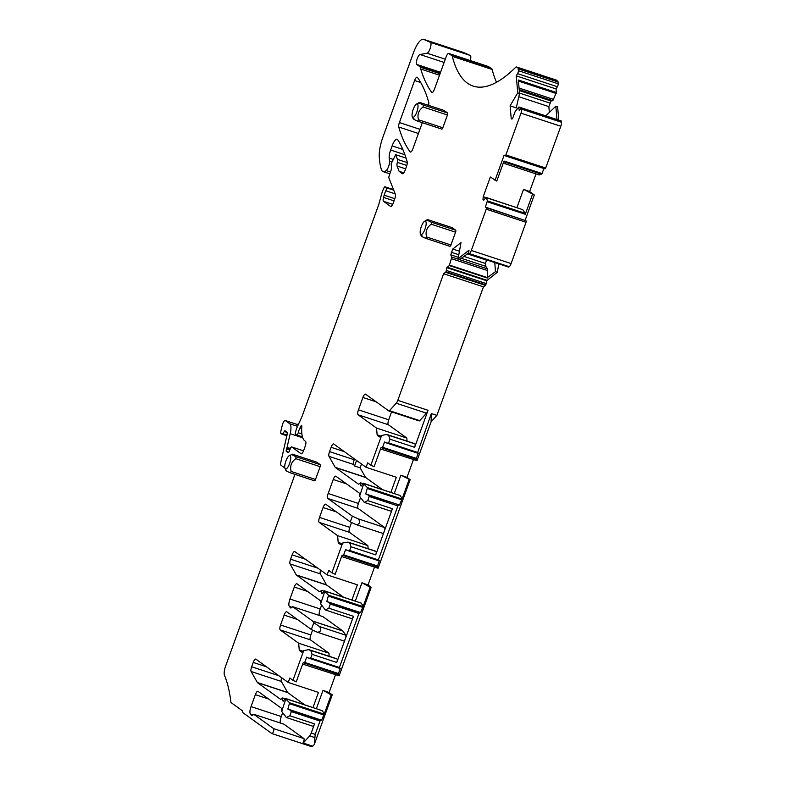 <?xml version="1.0" encoding="UTF-8"?>
<svg xmlns="http://www.w3.org/2000/svg" width="786" height="786" viewBox="0 0 786 786"><rect width="100%" height="100%" fill="white"/><g stroke="black" fill="none" stroke-linecap="round" stroke-linejoin="round"><path stroke-width="1.18" d="M424.391 221.406A7.045 2.152 -71.8 0 0 421.041 227.409A7.045 2.152 -71.8 0 0 420.422 233.943A7.045 2.152 -71.8 0 0 421.944 234.238A7.045 2.152 -71.8 0 0 425.865 226.063A7.045 2.152 -71.8 0 0 424.597 221.269A7.045 2.152 -71.8 0 0 424.391 221.406M427.22 219.775L427.928 219.707M425.845 238.394L449.897 246.303A1.759 0.54 -71.8 0 0 449.936 246.323A1.759 0.54 -71.8 0 0 450.948 244.977L426.621 236.979L425.57 238.296L423.949 237.549C421.257 236.321 420.628 235.721 422.043 235.761M449.936 246.323L425.57 238.296M426.621 236.979C425.206 231.752 426.749 227.488 431.249 224.207L431.386 222.222C427.751 220.591 426.405 219.766 427.338 219.726M452.078 227.655A1.759 0.54 -71.8 0 1 452.137 227.655A1.759 0.54 -71.8 0 1 452.176 227.685L455.713 230.229L431.386 222.222M450.948 244.977L455.566 232.204A1.759 0.54 -71.8 0 0 455.713 230.229M294.711 474.292A13.205 4.038 -71.8 0 1 293.247 479.264L225.631 666.056A8.803 2.692 -71.8 0 0 224.472 675.312A213.045 65.091 -71.8 0 1 230.848 701.849A4.402 1.346 -71.8 0 0 231.212 702.713L242.51 710.858A2.201 0.668 -71.8 0 1 242.697 711.34L242.776 712.254A2.201 0.668 -71.8 0 0 242.962 712.735L271.838 733.544A2.643 0.806 -71.8 0 0 271.907 733.584A2.643 0.806 -71.8 0 0 273.459 731.442A2.643 0.806 -71.8 0 0 273.626 728.602L253.701 714.248A8.076 2.466 -71.8 0 1 251.648 715.496A8.076 2.466 -71.8 0 1 250.822 714.13A6.602 2.014 -71.8 0 1 250.675 714.101A6.602 2.014 -71.8 0 1 251.029 706.594L255.352 694.647A4.402 1.346 -71.8 0 1 257.867 691.287A4.402 1.346 -71.8 0 1 257.985 691.346L281.113 708.009A4.402 1.346 -71.8 0 1 281.486 708.972L281.702 711.428L285.898 698.725L322.221 710.672L324.333 713.757L321.582 720.173L320.776 720.212L290.27 710.18L291.341 711.635L320.01 721.067L315.206 734.34L314.282 744.489L332.262 694.844L331.181 694.824L324.333 713.757M280.69 699.294L280.445 699.216A4.402 1.346 -71.8 0 0 280.563 699.275A4.402 1.346 -71.8 0 0 281.221 699.068L282.665 697.948L282.469 700.67L283.206 701.2L285.446 698.4L285.898 698.725M280.445 699.216L257.503 682.69A4.402 1.346 -71.8 0 1 257.336 682.484L251.127 671.509A4.402 1.346 -71.8 0 1 251.648 666.774L253.22 662.451A4.402 1.346 -71.8 0 1 255.735 659.09A4.402 1.346 -71.8 0 1 255.853 659.149L288.197 682.454L289.808 678.023L292.962 680.303L303.72 650.592L308.466 649.708L310.716 650.356L312.081 654.345L310.735 658.059L309.065 658.246L306.658 657.145L304.742 662.441L303.062 662.952L296.214 681.884L292.962 680.303M301.667 652.085L301.519 652.036A2.643 0.806 -71.8 0 0 301.588 652.075A2.643 0.806 -71.8 0 0 301.981 651.948L303.72 650.592M301.519 652.036L299.476 650.562A2.643 0.806 -71.8 0 1 299.25 649.983L298.66 643.223L280.209 629.93A4.402 1.346 -71.8 0 1 280.563 624.988L284.149 615.094A4.402 1.346 -71.8 0 1 286.664 611.734A4.402 1.346 -71.8 0 1 286.782 611.793L311.354 629.507L313.791 622.767L312.661 621.117A3.085 0.943 -71.8 0 0 312.563 621.019L292.647 606.674A8.076 2.466 -71.8 0 1 290.584 607.922A8.076 2.466 -71.8 0 1 289.759 606.556A6.602 2.014 -71.8 0 1 289.612 606.527A6.602 2.014 -71.8 0 1 289.965 599.02L294.288 587.073A4.402 1.346 -71.8 0 1 296.803 583.713A4.402 1.346 -71.8 0 1 296.921 583.772L320.364 600.651L320.639 603.854L324.844 591.151L361.157 603.098L363.27 606.183L360.528 612.599L359.713 612.648L329.206 602.607L330.287 604.061L358.947 613.493L339.405 667.491L339.572 668.287L340.387 668.238L338.461 673.533L339.139 675.822L371.198 587.27L370.127 587.25L363.27 606.183M319.637 591.72L319.391 591.642A4.402 1.346 -71.8 0 0 319.509 591.701A4.402 1.346 -71.8 0 0 320.157 591.504L321.602 590.374L321.405 593.096L322.152 593.627L324.382 590.826L324.844 591.151M319.391 591.642L296.45 575.116A4.402 1.346 -71.8 0 1 296.273 574.91L290.063 563.935A4.402 1.346 -71.8 0 1 290.594 559.2L292.156 554.877A4.402 1.346 -71.8 0 1 294.671 551.517A4.402 1.346 -71.8 0 1 294.789 551.576L327.143 574.88L328.745 570.449L331.908 572.729L342.657 543.018L347.402 542.134L349.662 542.782L351.028 546.771L349.682 550.485L348.002 550.681L345.604 549.571L343.679 554.867L342.008 555.378L335.15 574.311L331.908 572.729M340.603 544.511L340.456 544.462A2.643 0.806 -71.8 0 0 340.525 544.502A2.643 0.806 -71.8 0 0 340.918 544.374L342.657 543.018M340.456 544.462L338.412 542.988A2.643 0.806 -71.8 0 1 338.196 542.409L337.607 535.649L319.155 522.356A4.402 1.346 -71.8 0 1 319.509 517.414L323.085 507.52A4.402 1.346 -71.8 0 1 325.601 504.16A4.402 1.346 -71.8 0 1 325.718 504.219L350.291 521.933L352.383 516.156L358.318 518.878C360.666 522.199 359.968 524.124 356.225 524.655L382.605 533.34A3.085 0.943 -71.8 0 0 384.364 530.992L375.708 554.896A3.085 0.943 -71.8 0 0 375.954 551.438L375.59 551.173A2.643 0.806 -71.8 0 0 375.521 551.133A2.643 0.806 -71.8 0 0 375.443 551.124M364.763 502.549L390.573 511.047A3.085 0.943 -71.8 0 0 390.662 511.087A3.085 0.943 -71.8 0 0 392.42 508.729L367.73 500.613L364.282 502.392L359.575 496.28L359.369 493.824A4.402 1.346 -71.8 0 0 358.996 492.861L335.868 476.198A4.402 1.346 -71.8 0 0 335.75 476.139A4.402 1.346 -71.8 0 0 333.235 479.499L328.165 493.51A4.402 1.346 -71.8 0 0 327.811 498.452L352.383 516.156M359.575 496.28L363.78 483.577L400.103 495.524L402.216 498.609L399.465 505.025L368.153 495.033L369.224 496.487L367.73 500.613M358.573 484.147L358.328 484.068A4.402 1.346 -71.8 0 0 358.445 484.127A4.402 1.346 -71.8 0 0 359.104 483.93L360.548 482.8L360.352 485.522L361.088 486.062L363.329 483.252L363.78 483.577M358.328 484.068L335.386 467.542A4.402 1.346 -71.8 0 1 335.209 467.336L329.01 456.371A4.402 1.346 -71.8 0 1 329.531 451.626L331.103 447.303A4.402 1.346 -71.8 0 1 333.618 443.943A4.402 1.346 -71.8 0 1 333.736 444.002L366.08 467.306L367.681 462.875L370.845 465.155L381.603 435.454L386.348 434.56L388.598 435.208L389.964 439.197L388.618 442.911L386.948 443.108L384.541 441.997L382.625 447.293L380.945 447.804L374.097 466.737L370.845 465.155M379.55 436.937L379.402 436.888A2.643 0.806 -71.8 0 0 379.471 436.928A2.643 0.806 -71.8 0 0 379.864 436.81L381.603 435.454M379.402 436.888L377.359 435.415A2.643 0.806 -71.8 0 1 377.133 434.845L376.543 428.075L358.092 414.782A4.402 1.346 -71.8 0 1 358.445 409.84L362.926 397.48A4.402 1.346 -71.8 0 1 365.441 394.12A4.402 1.346 -71.8 0 1 365.559 394.179L388.824 410.94A2.643 0.806 -71.8 0 0 388.893 410.98A2.643 0.806 -71.8 0 0 389.473 410.685L396.232 403.228A4.402 1.346 -71.8 0 0 397.785 400.359L443.618 273.744L445.524 272.261A2.201 0.668 -71.8 0 0 445.927 271.789A2.201 0.668 -71.8 0 0 446.32 270.443L446.831 267.653L449.317 265.54L451.361 258.653L487.684 270.6L487.359 277.576L449.484 265.118M468.515 253.112L459.898 259.341L458.081 258.712L461.009 242.599L452.736 249.044L450.791 254.831L451.655 257.061L451.361 258.653M458.081 258.712L469.016 250.194L468.584 252.581A2.201 0.668 -71.8 0 0 468.584 253.79A2.201 0.668 -71.8 0 0 468.761 253.996A2.201 0.668 -71.8 0 0 469.085 253.898L469.429 253.632A4.402 1.346 -71.8 0 0 471.286 250.469L486.239 209.184A2.201 0.668 -71.8 0 0 486.141 207.651L485.345 207.082L487.389 200.882L486.436 197.728L522.749 209.675L525.264 213.35L487.389 200.882M503.256 163.134L539.225 174.964L542.045 173.539L504.023 161.032L496.772 181.045L490.336 177.027L483.213 196.706L482.997 199.673L483.744 200.204L485.974 197.404L486.436 197.728M495.003 180.397L504.15 155.147L504.946 155.726A2.201 0.668 -71.8 0 0 505.005 155.756A2.201 0.668 -71.8 0 0 505.879 154.93L520.99 113.164A4.402 1.346 -71.8 0 0 521.717 109.185L521.649 108.37A2.201 0.668 -71.8 0 0 521.403 107.859A2.201 0.668 -71.8 0 0 520.597 108.566L519.291 110.777L518.681 107.122L515.095 111.691L512.511 118.784L511.254 119.01L510.104 105.786L517.728 92.827L516.264 75.849L517.561 73.638A2.201 0.668 -71.8 0 0 518.377 70.681L518.22 68.873A4.402 1.346 -71.8 0 0 517.846 67.91L516.628 67.036A4.402 1.346 -71.8 0 0 516.51 66.977A4.402 1.346 -71.8 0 0 515.655 67.35A220.09 67.242 -71.8 0 1 473.211 86.126A220.09 67.242 -71.8 0 1 452.323 56.356A4.402 1.346 -71.8 0 0 452.019 55.826L448.806 53.507A4.402 1.346 -71.8 0 0 448.688 53.448A4.402 1.346 -71.8 0 0 446.173 56.808L434.452 89.191A4.402 1.346 -71.8 0 1 431.946 92.532A4.402 1.346 -71.8 0 1 431.701 92.345L432.241 92.522M445.308 59.205L427.083 53.212L420.019 54.519A5.286 1.611 -71.8 0 0 417.052 59.215A5.286 1.611 -71.8 0 0 416.855 64.491L419.911 66.692A4.402 1.346 -71.8 0 1 420.196 67.183A308.132 94.133 -71.8 0 0 420.736 69.021A308.132 94.133 -71.8 0 0 431.701 92.345M427.083 53.212A5.718 1.749 -71.8 0 0 430.355 47.936A5.718 1.749 -71.8 0 0 430.414 42.346L423.674 39.359A17.606 5.374 -71.8 0 0 423.516 39.3A17.606 5.374 -71.8 0 0 413.465 52.741L382.9 137.177A22.008 6.72 -71.8 0 0 379.235 156.365A83.63 25.555 -71.8 0 0 381.397 169.491A19.807 6.052 -71.8 0 0 382.153 170.955A19.807 6.052 -71.8 0 0 383.116 171.623A19.807 6.052 -71.8 0 0 386.221 170.582A5.718 1.749 -71.8 0 0 388.638 166.396A5.718 1.749 -71.8 0 0 389.522 161.258L389.198 158.104A8.803 2.692 -71.8 0 1 389.178 157.966A8.803 2.692 -71.8 0 1 390.632 150.028L392.116 145.901A8.803 2.692 -71.8 0 1 397.146 139.181A8.803 2.692 -71.8 0 1 397.687 139.633A308.132 94.133 -71.8 0 1 407.187 161.818A4.402 1.346 -71.8 0 1 406.549 166.278L405.055 170.395A4.402 1.346 -71.8 0 1 402.54 173.755A4.402 1.346 -71.8 0 1 402.422 173.696L399.101 171.299L397.077 166.023A4.402 1.346 -71.8 0 1 397.372 162.358A4.402 1.346 -71.8 0 0 397.49 159.401L395.672 154.695L391.163 163.793L391.507 167.958A2.201 0.668 -71.8 0 1 391.212 169.766L389.158 175.897A2.201 0.668 -71.8 0 0 388.932 178.029L395.348 194.23A4.402 1.346 -71.8 0 1 394.759 198.838L393.206 203.122A4.402 1.346 -71.8 0 1 390.691 206.482A4.402 1.346 -71.8 0 1 390.573 206.423L383.519 201.334A4.402 1.346 -71.8 0 1 383.539 197.424L384.158 195.183A8.803 2.692 -71.8 0 1 385.808 190.762A2.201 0.668 -71.8 0 0 386.231 187.697L385.042 186.842A2.201 0.668 -71.8 0 0 384.983 186.813A2.201 0.668 -71.8 0 0 383.932 187.972L383.293 189.377A8.803 2.692 -71.8 0 0 381.741 193.641L379.068 203.427A8.803 2.692 -71.8 0 1 378.38 205.608L302.394 415.519A8.803 2.692 -71.8 0 1 301.539 417.592L297.491 426.385A8.803 2.692 -71.8 0 0 295.949 430.649L295.516 432.212A2.201 0.668 -71.8 0 0 295.516 434.137L296.705 434.992A2.201 0.668 -71.8 0 0 296.764 435.022A2.201 0.668 -71.8 0 0 298.218 432.713A8.803 2.692 -71.8 0 1 299.938 427.938L300.547 426.631A2.201 0.668 -71.8 0 1 301.578 425.521A2.201 0.668 -71.8 0 1 301.814 426.444A35.213 10.758 -71.8 0 0 304.762 440.799L305.538 441.349A4.402 1.346 -71.8 0 1 305.184 446.291L303.691 450.417A4.402 1.346 -71.8 0 1 301.176 453.777A4.402 1.346 -71.8 0 1 301.058 453.719L291.645 446.939A2.201 0.668 -71.8 0 0 291.586 446.91A2.201 0.668 -71.8 0 0 290.378 448.462L289.346 451.154A2.201 0.668 -71.8 0 1 288.138 452.707A2.201 0.668 -71.8 0 1 288.079 452.677L286.369 451.449A2.201 0.668 -71.8 0 1 286.546 448.973L286.831 448.197A2.201 0.668 -71.8 0 0 287.067 447.372L290.201 433.695A13.205 4.038 -71.8 0 0 289.808 423.782L285.338 420.569A4.402 1.346 -71.8 0 0 285.22 420.51A4.402 1.346 -71.8 0 0 282.262 425.324L281.044 430.345A4.402 1.346 -71.8 0 0 281.25 433.892A4.402 1.346 -71.8 0 0 281.614 433.862L282.38 433.558A6.602 2.014 -71.8 0 0 284.257 431.485L287.077 432.408M284.728 466.982A4.402 1.346 -71.8 0 1 283.923 467.326A4.402 1.346 -71.8 0 1 283.805 467.267L280.995 465.243A4.402 1.346 -71.8 0 1 280.867 461.942L286.949 435.326A4.402 1.346 -71.8 0 0 286.821 432.025L285.122 430.807A2.201 0.668 -71.8 0 0 285.072 430.777A2.201 0.668 -71.8 0 0 284.257 431.485M447.45 114.992A1.759 0.54 -71.8 0 0 447.588 113.007L423.261 105.01L423.123 106.984C418.624 110.276 417.081 114.53 418.496 119.767L417.582 121.142L441.811 129.11A1.759 0.54 -71.8 0 0 442.823 127.764L447.45 114.992L423.123 106.984M417.73 121.172L441.771 129.081A1.759 0.54 -71.8 0 0 441.811 129.11M447.588 113.007L444.061 110.462A1.759 0.54 -71.8 0 0 444.011 110.443A1.759 0.54 -71.8 0 0 443.962 110.433M316.65 462.129A1.759 0.54 -71.8 0 1 316.699 462.139A1.759 0.54 -71.8 0 1 316.748 462.158L320.275 464.703L295.949 456.705L295.811 458.68C291.311 461.971 289.779 466.226 291.184 471.462L290.132 472.779L314.508 480.806A1.759 0.54 -71.8 0 0 315.51 479.46L320.138 466.678A1.759 0.54 -71.8 0 0 320.275 464.703M290.417 472.867L314.459 480.777A1.759 0.54 -71.8 0 0 314.508 480.806M428.527 105.353A4.402 1.346 -71.8 0 0 428.743 102.268A308.132 94.133 -71.8 0 0 417.366 77.352A4.402 1.346 -71.8 0 0 417.12 77.166A4.402 1.346 -71.8 0 0 414.605 80.526L399.396 122.557A4.402 1.346 -71.8 0 0 398.748 127.027A308.132 94.133 -71.8 0 0 410.145 151.894A4.402 1.346 -71.8 0 0 410.39 152.081A4.402 1.346 -71.8 0 0 412.905 148.711L422.318 122.695M311.649 746.641A4.402 1.346 -71.8 0 0 311.767 746.7L302.217 743.556A4.402 1.346 -71.8 0 1 302.138 743.527A2.643 0.806 -71.8 0 0 302.168 743.536A2.643 0.806 -71.8 0 0 303.72 741.395A2.643 0.806 -71.8 0 0 303.887 738.555L273.626 728.602M253.701 714.248L283.962 724.201L303.887 738.555M253.121 714.887L250.822 714.13M282.626 712.853L281.28 716.547A6.602 2.014 -71.8 0 0 280.258 722.982M286.88 717.697L312.69 726.185A3.085 0.943 -71.8 0 0 312.779 726.235A3.085 0.943 -71.8 0 0 314.538 723.877L289.847 715.761L286.399 717.539L281.702 711.428M312.779 726.235L286.399 717.539M289.847 715.761L291.341 711.635M286.084 699.324L289.582 702.782L287.863 709.08L290.27 710.18M285.446 698.4L322.221 710.672M282.469 700.67L283.392 700.974M282.665 697.948L285.151 698.764M304.428 704.639L287.764 692.643L257.503 682.69M281.594 677.699A4.402 1.346 -71.8 0 0 281.378 681.462L287.588 692.437A4.402 1.346 -71.8 0 0 287.764 692.643M288.197 682.454L318.458 692.407L313.015 707.469M331.181 694.824L323.017 690.314L316.404 708.579M323.017 690.314L329.098 692.564L335.484 674.909M339.523 668.277L309.065 658.246M308.466 649.708L337.017 659.012L310.716 650.356M329.196 656.281L328.921 653.176L298.66 643.223M312.592 630.067L310.824 634.941A4.402 1.346 -71.8 0 0 310.47 639.883L328.921 653.176M311.354 629.507L317.289 632.219C320.835 631.915 321.641 630.048 319.676 626.619L313.791 622.767M317.76 632.386L343.58 640.875A3.085 0.943 -71.8 0 0 343.659 640.914L317.289 632.219M325.826 610.123L351.637 618.611A3.085 0.943 -71.8 0 0 351.715 618.661A3.085 0.943 -71.8 0 0 353.474 616.303L345.418 638.566A3.085 0.943 -71.8 0 0 345.761 635.206L342.912 631.07A3.085 0.943 -71.8 0 0 342.824 630.971L312.563 621.019M292.647 606.674L322.908 616.627L342.824 630.971M292.058 607.313L289.759 606.556M321.562 605.279L320.226 608.973A6.602 2.014 -71.8 0 0 319.204 615.409M353.474 616.303L328.794 608.187L325.345 609.965L320.639 603.854M351.715 618.661L325.345 609.965M328.794 608.187L330.287 604.061M325.021 591.75L328.528 595.208L326.799 601.506L329.206 602.607M324.382 590.826L361.157 603.098M321.405 593.096L322.329 593.401M321.602 590.374L324.097 591.19M343.364 597.065L326.711 585.069L296.45 575.116M320.541 570.125A4.402 1.346 -71.8 0 0 320.324 573.888L326.534 584.863A4.402 1.346 -71.8 0 0 326.711 585.069M327.143 574.88L357.404 584.833L351.951 599.895M370.127 587.25L361.953 582.74L355.341 601.005M361.953 582.74L368.035 584.99L374.431 567.335M378.459 560.703L348.002 550.681M347.402 542.134L375.59 551.173M368.133 548.707L367.868 545.602L337.607 535.649M351.529 522.493L349.77 527.367A4.402 1.346 -71.8 0 0 349.416 532.309L367.868 545.602M350.291 521.933L356.225 524.655M360.509 497.705L358.416 503.462A4.402 1.346 -71.8 0 0 358.062 508.404L384.609 527.534L358.318 518.878M390.662 511.087L364.282 502.392M363.967 484.176L367.465 487.634L365.745 493.932L368.153 495.033M363.329 483.252L400.103 495.524M360.352 485.522L361.275 485.827M360.548 482.8L363.034 483.616M382.31 489.491L365.647 477.495L335.386 467.542M354.506 458.965L354.221 459.751A4.402 1.346 -71.8 0 0 353.69 464.487L354.565 466.019L360.135 467.857L365.47 477.289A4.402 1.346 -71.8 0 0 365.647 477.495M366.08 467.306L396.341 477.259L390.888 492.321M341.586 556.537L378.086 568.249L410.145 479.696L400.899 475.166L394.277 493.431M400.899 475.166L406.981 477.416L413.367 459.761M417.405 453.129L386.948 443.108M386.348 434.56L414.527 443.599A2.643 0.806 -71.8 0 0 414.458 443.559A2.643 0.806 -71.8 0 0 414.379 443.55M407.079 441.133L406.804 438.028L376.543 428.075M391.575 411.864L388.706 419.793A4.402 1.346 -71.8 0 0 388.353 424.735L406.804 438.028M388.972 410.99L419.085 420.893A2.643 0.806 -71.8 0 0 419.154 420.932A2.643 0.806 -71.8 0 0 419.734 420.638L426.493 413.181A4.402 1.346 -71.8 0 0 428.046 410.312L414.644 447.322A3.085 0.943 -71.8 0 0 414.9 443.864L414.527 443.599M388.618 442.911L417.287 452.343L417.454 453.139L418.26 453.09L416.344 458.385L417.022 460.675L431.111 421.777L431.327 413.544L417.454 453.139M431.327 413.544L436.908 415.381L483.439 286.841L485.345 285.357A2.201 0.668 -71.8 0 0 485.738 284.886L445.927 271.789M443.618 273.744L483.439 286.841M485.738 284.886A2.201 0.668 -71.8 0 0 486.141 283.54L446.32 270.443M446.831 267.653L486.642 280.749L486.141 283.54M486.642 280.749L447.155 267.407M486.966 280.504L497.292 272.28L495.475 271.651L487.359 277.576M447.185 267.201L487.006 280.297M449.317 265.54L487.291 278.028M451.655 257.061L487.546 268.871L487.684 270.6M461.274 258.27L485.777 266.336L487.546 268.871M450.791 254.831L458.336 257.307M463.75 256.344L485.552 263.516L485.777 266.336M451.262 252.237L458.808 254.723M485.552 263.516L486.387 260.107L467.071 253.76M452.736 249.044L459.437 251.245M508.395 266.886A2.201 0.668 -71.8 0 0 508.581 267.093A2.201 0.668 -71.8 0 0 508.906 266.994L509.24 266.729A4.402 1.346 -71.8 0 0 511.106 263.565L526.05 222.281A2.201 0.668 -71.8 0 0 525.962 220.748L486.141 207.651M486.239 209.184L526.05 222.281M485.345 207.082L525.962 220.748M525.166 220.178L534.303 194.928L523.545 189.318L516.933 207.583M487.261 201.786L525.284 214.293L532.535 194.28M525.284 214.293L525.264 213.35M485.974 197.404L522.749 209.675M482.997 199.673L483.921 199.978M483.213 196.706L485.836 197.571M523.545 189.318L529.626 191.568L536.023 173.912M542.045 173.539L543.853 168.528M505.064 155.766L544.757 168.823A2.201 0.668 -71.8 0 0 544.816 168.852A2.201 0.668 -71.8 0 0 545.69 168.027L505.879 154.93M545.69 168.027L560.811 126.261A4.402 1.346 -71.8 0 0 561.528 122.282L561.459 121.466A2.201 0.668 -71.8 0 0 561.214 120.956L521.403 107.859M558.787 120.15L557.628 106.896L555.84 106.257L545.739 115.847M556.989 119.56L555.84 106.257M549.355 112.418L548.854 106.611L551.035 101.001L519.281 90.557M518.799 96.727L548.854 106.611M517.728 92.827L519.526 93.465L516.274 107.957L510.104 105.786M516.264 75.849L556.075 88.946L557.382 86.735A2.201 0.668 -71.8 0 0 558.188 83.778L558.031 81.97A4.402 1.346 -71.8 0 0 557.667 81.007L517.846 67.91M519.526 93.465L518.357 80.005L556.38 92.512L556.075 88.946M516.628 67.036L557.667 81.007M488.371 66.525A4.402 1.346 -71.8 0 1 488.499 66.545A4.402 1.346 -71.8 0 1 488.617 66.604L491.83 68.922A4.402 1.346 -71.8 0 1 492.134 69.453A220.09 67.242 -71.8 0 0 496.546 82.255M430.414 42.346L470.225 55.442A5.718 1.749 108.2 0 1 470.303 60.551M470.225 55.442L463.485 52.456L423.674 39.359M403.827 172.861L399.101 171.299M406.814 165.463L397.372 162.358M406.067 158.114L395.672 154.695M413.917 118.539C412.503 118.509 413.141 119.108 415.823 120.337L417.445 121.083M416.472 104.057A7.045 2.152 108.2 0 1 417.739 108.851A7.045 2.152 108.2 0 1 413.819 117.026A7.045 2.152 108.2 0 1 412.306 116.731A7.045 2.152 108.2 0 1 412.915 110.197A7.045 2.152 108.2 0 1 416.266 104.194A7.045 2.152 108.2 0 1 416.472 104.057L419.812 102.494M419.213 102.514C418.28 102.544 419.626 103.379 423.261 105.01M289.16 455.752A7.045 2.152 108.2 0 1 290.427 460.537A7.045 2.152 108.2 0 1 286.507 468.721A7.045 2.152 108.2 0 1 284.994 468.427A7.045 2.152 108.2 0 1 285.603 461.883A7.045 2.152 108.2 0 1 288.953 455.89A7.045 2.152 108.2 0 1 289.16 455.752L292.5 454.18M291.901 454.21C290.967 454.239 292.323 455.074 295.949 456.705M286.605 470.234C285.19 470.205 285.829 470.804 288.511 472.032L290.132 472.779M302.217 743.556A4.402 1.346 -71.8 0 0 303.18 743.065L309.674 735.893A4.402 1.346 -71.8 0 0 311.227 733.033L315.206 734.34M314.538 723.877L311.227 733.033M320.01 721.067L320.776 720.212M287.863 709.08L321.582 720.173M329.098 692.564L332.262 694.844M302.649 664.111L339.139 675.822M339.572 668.287L339.405 667.491L310.735 658.059M343.659 640.914A3.085 0.943 -71.8 0 0 345.418 638.566L336.772 662.47A3.085 0.943 -71.8 0 0 337.017 659.012M358.947 613.493L359.713 612.648M326.799 601.506L360.528 612.599M368.035 584.99L371.198 587.27M378.086 568.249L377.28 566.735L379.324 560.664L378.508 560.713L378.351 559.917L378.508 560.713M369.224 496.487L397.893 505.919L378.351 559.917L349.682 550.485M392.42 508.729L384.364 530.992A3.085 0.943 -71.8 0 0 384.609 527.534M356.706 524.812L382.517 533.301A3.085 0.943 -71.8 0 0 382.605 533.34M397.893 505.919L398.649 505.074M365.745 493.932L399.465 505.025M409.064 479.676L402.216 498.609M361.521 464.025L360.135 467.857M406.981 477.416L410.145 479.696M380.532 448.963L417.022 460.675M431.111 421.777L436.908 415.381M495.475 271.651L494.787 262.553M498.815 263.88L497.292 272.28M529.626 191.568L534.303 194.928M519.497 93.082L549.827 103.054M519.192 89.614L552.823 100.677L556.38 92.512M297.54 424.558A4.402 1.346 108.2 0 1 298.68 423.821M311.767 746.7A4.402 1.346 -71.8 0 0 312.73 746.199L314.282 744.489M552.823 100.677L551.035 101.001M519.065 88.061L553.57 99.409M354.565 466.019L356.579 460.458M452.176 227.685L427.859 219.677L452.137 227.655M455.566 232.204L431.249 224.207M302.099 743.497L271.985 733.593M281.28 716.547L251.029 706.594M268.625 699.009L255.352 694.647M289.582 702.782L323.95 714.081M287.588 692.437L257.336 682.484M281.378 681.462L251.127 671.509M278.863 675.724L251.648 666.774M266.493 666.813L253.22 662.451M302.492 651.555L299.476 650.562M302.944 651.201L299.25 649.983M310.47 639.883L280.209 629.93M310.824 634.941L280.563 624.988M297.422 619.466L284.149 615.094M345.761 635.206L319.676 626.619M342.912 631.07L312.661 621.117M320.226 608.973L289.965 599.02M307.562 591.436L294.288 587.073M328.528 595.208L362.886 606.507M326.534 584.863L296.273 574.91M320.324 573.888L290.063 563.935M317.799 568.15L290.594 559.2M305.43 559.239L292.156 554.877M341.429 543.981L338.412 542.988M341.881 543.627L338.196 542.409M349.416 532.309L319.155 522.356M349.77 527.367L319.509 517.414M336.359 511.892L323.085 507.52M358.062 508.404L327.811 498.452M358.416 503.462L328.165 493.51M346.508 483.862L333.235 479.499M367.465 487.634L401.823 498.933M365.47 477.289L335.209 467.336M353.69 464.487L329.01 456.371M354.221 459.751L329.531 451.626M344.376 451.665L331.103 447.303M380.365 436.407L377.359 435.415M380.827 436.053L377.133 434.845M388.353 424.735L358.092 414.782M388.706 419.793L358.445 409.84M376.199 401.843L362.926 397.48M419.734 420.638L389.473 410.685M426.493 413.181L396.232 403.228M428.046 410.312L397.785 400.359M414.644 447.322L389.964 439.197M445.524 272.261L485.345 285.357M508.906 266.994L469.085 253.898M469.429 253.632L509.24 266.729M511.106 263.565L471.286 250.469M520.99 113.164L560.811 126.261M561.528 122.282L521.717 109.185M521.649 108.37L561.459 121.466M518.986 107.21L521.128 107.918M517.561 73.638L557.382 86.735M558.188 83.778L518.377 70.681M518.22 68.873L558.031 81.97M492.134 69.453L452.323 56.356M491.83 68.922L452.019 55.826M488.617 66.604L448.806 53.507M420.736 69.021L439.512 75.201M420.196 67.183L440.052 73.707M419.911 66.692L440.18 73.363M440.563 72.292L416.855 64.491M420.019 54.519L444.129 62.448M390.465 171.977L386.221 170.582M392.008 162.083L389.522 161.258M393.314 159.46L389.198 158.104M404.908 154.724L390.632 150.028M402.825 149.428L392.116 145.901M405.615 168.843L397.077 166.023M407.286 162.623L397.49 159.401M392.695 204.35L383.519 201.334M394.022 200.872L383.539 197.424M394.808 198.691L384.158 195.183M395.201 193.857L385.808 190.762M393.747 190.173L386.231 187.697M384.983 186.813L393.521 189.623L385.042 186.842M302.453 436.878L296.833 435.031M301.883 433.921L298.218 432.713M301.706 428.527L299.938 427.938M301.775 427.034L300.547 426.631M291.586 446.91L303.534 450.83L291.645 446.939M288.786 452.245L286.369 451.449M289.779 450.034L286.546 448.973M290.073 449.258L286.831 448.197M290.378 448.462L287.067 447.372M302.748 437.822L290.201 433.695M297.521 426.317L289.808 423.782M285.338 420.569L298.218 424.804L285.22 420.51M281.614 433.862L286.89 435.601M287.008 435.071L282.38 433.558M442.823 127.764L418.496 119.767M444.061 110.462L419.734 102.465M316.748 462.158L292.421 454.161L316.699 462.139M320.138 466.678L295.811 458.68M315.51 479.46L291.184 471.462M410.695 152.071L410.145 151.894M418.417 133.492L398.748 127.027M419.93 129.317L399.396 122.557M420.726 82.54L414.605 80.526M289.779 703.784L323.498 714.877M303.986 663.011L338.344 674.309M338.461 673.533L304.742 662.441M309.409 658.363L339.473 668.257M336.772 662.47L312.081 654.345M328.715 596.21L362.444 607.303M342.922 555.437L377.28 566.735M377.408 565.959L343.679 554.867M348.345 550.79L378.42 560.683M375.708 554.896L351.028 546.771M375.954 551.438L349.662 542.782M367.661 488.637L401.381 499.729M381.868 447.863L416.226 459.162M416.344 458.385L382.625 447.293M387.292 443.216L417.356 453.109M414.9 443.864L388.598 435.208M541.603 174.207L503.757 161.759M556.174 93.475L518.455 81.066M312.73 746.199L303.18 743.065M309.674 735.893L314.479 737.474M420.422 233.943L421.335 236.016M424.597 221.269L427.191 219.785M302.168 743.536L271.907 733.584M419.154 420.932L388.893 410.98M508.581 267.093L468.761 253.996M544.816 168.852L505.005 155.756M556.832 119.492L518.888 107.014M556.321 80.074L516.51 66.977M488.499 66.545L448.688 53.448M423.516 39.3L463.337 52.397M389.846 173.844L383.116 171.623M302.453 436.898L296.764 435.022M281.25 433.892L286.861 435.739M283.923 467.326L284.778 467.611M444.011 110.443L419.773 102.475M336.575 658.707L309.419 649.776M375.521 551.133L348.355 542.202M414.458 443.559L387.302 434.629M412.306 116.731L413.22 118.794M284.994 468.427L285.908 470.49"/></g></svg>
